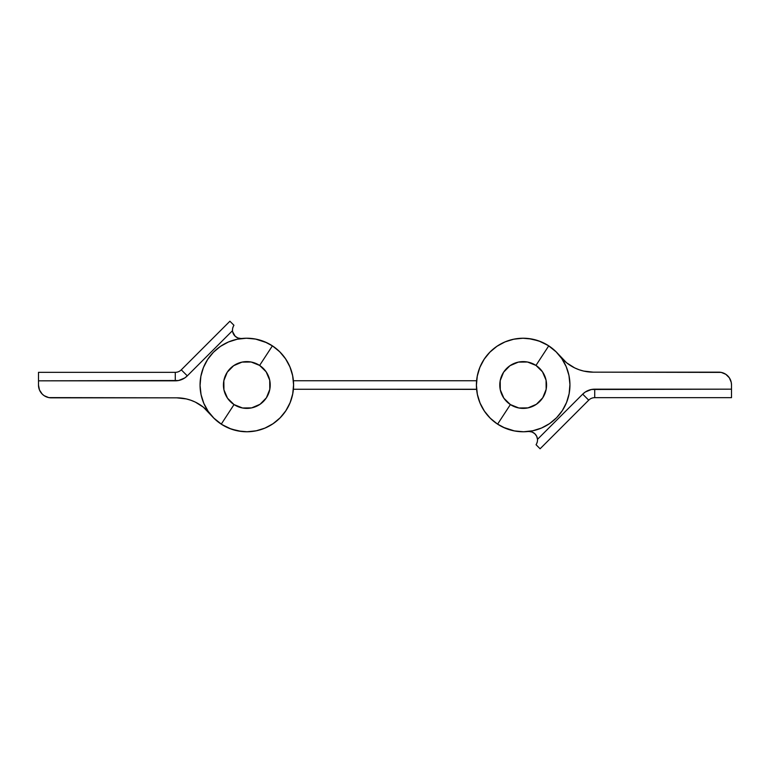 <?xml version="1.0" encoding="UTF-8"?>
<svg xmlns="http://www.w3.org/2000/svg" width="770" height="770" viewBox="0 0 770 770"><rect width="100%" height="100%" fill="white"/><g stroke="black" fill="none" stroke-linecap="round" stroke-linejoin="round"><path stroke-width="1.16" d="M293.043 377.858L292.321 374.153L293.043 377.858M290.829 369.177L289.424 365.702L290.829 369.177M286.989 361.043L284.987 357.973L286.989 361.043M281.637 353.767L279.163 351.216L281.637 353.767M274.9 347.597L272.166 345.692L274.9 347.597M266.815 342.717L272.407 345.846A46.768 46.768 0 0 0 207.669 359.417A46.768 46.768 0 0 0 221.25 424.155L234.032 404.577A23.379 23.379 0 0 1 227.246 372.208A23.379 23.379 0 0 1 259.615 365.423L272.407 345.846L279.548 351.592L285.439 358.618L289.847 366.655L292.6 375.404L293.591 384.519L292.783 393.653L290.213 402.45L285.978 410.583L280.232 417.725L273.206 423.615L265.169 428.024L256.42 430.767L247.305 431.768L238.18 430.959L229.373 428.389L221.25 424.155A46.768 46.768 0 0 1 207.669 359.417A46.768 46.768 0 0 1 272.407 345.846A46.768 46.768 0 0 1 285.978 410.583A46.768 46.768 0 0 1 221.25 424.155L214.099 418.408L208.208 411.382L203.809 403.345L201.057 394.596L200.065 385.481L200.864 376.347L203.434 367.55L207.669 359.417L213.415 352.275L220.441 346.385L228.478 341.976L237.227 339.233L246.342 338.232L255.476 339.041L266.815 342.717M246.583 338.232L242.001 338.482M210.037 413.885L210.826 414.857M213.925 418.235L217.342 421.306M221.183 424.106L224.994 426.359L221.183 424.106M229.614 428.486L233.483 429.824M238.488 431.017L242.483 431.566M246.823 338.232L255.948 339.127L264.726 341.793L272.811 346.115L279.895 351.928L285.708 359.022L290.03 367.107L292.696 375.875L293.591 385L292.696 394.125L290.03 402.893L285.708 410.978L279.895 418.072L272.811 423.885L264.726 428.207L255.948 430.873L246.823 431.768L241.559 431.469L231.308 429.121L221.837 424.53L213.627 417.937L203.395 407.205L195.31 402.094L190.883 400.256L195.31 402.094M264.476 428.303L267.488 426.955M272.378 424.174L275.265 422.124L272.378 424.174M279.346 418.611L281.878 415.954L279.346 418.611M285.141 411.825L287.152 408.678L285.141 411.825M290.935 400.544L291.647 398.34M292.379 395.588L293.091 391.863L292.379 395.588M476.611 389.37L293.399 389.254L476.601 389.254L476.659 389.822M476.957 392.142L477.679 395.847L476.957 392.142M479.171 400.824L480.576 404.298L479.171 400.824M483.011 408.957L485.013 412.027L483.011 408.957M488.363 416.233L490.837 418.784L488.363 416.233M495.1 422.403L497.834 424.308L495.1 422.403M503.185 427.283L497.593 424.155L510.385 404.577A23.379 23.379 0 0 1 503.599 372.208A23.379 23.379 0 0 1 535.968 365.423L548.75 345.846A46.768 46.768 0 0 0 484.022 359.417A46.768 46.768 0 0 0 497.593 424.155A46.768 46.768 0 0 1 484.022 359.417A46.768 46.768 0 0 1 548.75 345.846L555.901 351.592L561.792 358.618L566.191 366.655L568.943 375.404L569.935 384.519L569.136 393.653L566.566 402.45L562.331 410.583L556.585 417.725L549.559 423.615L541.522 428.024L532.773 430.767L523.658 431.768L514.524 430.959L503.185 427.283M523.417 431.768L527.999 431.518M556.075 351.765L552.658 348.695M548.818 345.894L545.006 343.641L548.818 345.894M540.386 341.514L536.517 340.176M531.512 338.983L527.517 338.434M523.176 431.768L514.052 430.873L505.274 428.207L497.189 423.885L490.105 418.072L484.292 410.978L479.97 402.893L477.304 394.125L476.409 385L477.304 375.875L479.97 367.107L484.292 359.022L490.105 351.928L497.189 346.115L505.274 341.793L514.052 339.127L523.176 338.232L528.441 338.531L538.692 340.879L548.163 345.47L556.373 352.063L566.604 362.795L574.69 367.906L579.117 369.744L574.69 367.906M505.524 341.697L502.512 343.045M497.622 345.826L494.735 347.876L497.622 345.826M490.654 351.389L488.122 354.046L490.654 351.389M484.859 358.175L482.848 361.322L484.859 358.175M479.065 369.456L478.353 371.66M477.621 374.413L476.909 378.137L477.621 374.413M293.399 380.746L476.601 380.746L293.399 380.746L293.341 380.178M241.886 338.492A8.499 8.499 0 0 1 240.981 338.54L240.981 338.54A8.499 8.499 0 0 0 241.886 338.492L239.48 338.405M272.609 345.98L268.663 343.641M239.345 338.386L238.806 338.261M237.757 337.905L237.16 337.635M236.303 337.135L235.736 336.731M235.014 336.095L234.523 335.576M233.955 334.834L233.57 334.209M233.166 333.381L232.771 332.255M232.665 331.803L235.197 336.269L237.872 337.953L240.981 338.54A8.499 8.499 0 0 1 232.482 329.733L232.482 329.935M190.883 400.256L186.282 398.918L176.773 397.84L48.77 397.599L44.169 395.693L42.235 394.105L39.472 389.967L38.5 385.087L38.5 372.333L175.281 372.333L38.5 372.333L38.5 380.832L178.592 380.515L184.723 377.974L187.303 375.856L232.502 330.657L232.521 329.233L232.502 330.657A8.499 8.499 0 0 0 240.981 338.54M45.238 396.338L46.364 396.868M240.558 338.531L239.816 338.463M238.892 338.28L238.209 338.078M232.502 330.657L187.303 375.856L181.287 369.841L229.903 321.225L181.287 369.841A8.499 8.499 0 0 1 175.281 372.333L175.281 380.832A17.007 17.007 0 0 0 187.303 375.856L181.287 369.841A8.499 8.499 0 0 1 175.281 372.333L175.281 380.832L38.5 380.832L38.5 385.087A12.753 12.753 0 0 0 51.253 397.84L176.773 397.84A42.514 42.514 0 0 1 210.133 414M229.903 321.225L233.945 325.267L229.903 321.225M232.684 328.164L233.387 326.22A8.499 8.499 0 0 1 233.945 325.267L233.252 326.499L233.945 325.267M233.387 326.22L232.684 328.193M232.983 327.154L232.771 327.837L232.983 327.154M232.521 329.233L232.771 327.837L232.521 329.233M528.114 431.508A8.499 8.499 0 0 1 529.019 431.46L529.019 431.46A8.499 8.499 0 0 0 528.114 431.508L530.52 431.595M497.391 424.02L501.337 426.359M530.655 431.614L531.194 431.739M532.243 432.095L532.84 432.365M533.697 432.865L534.264 433.269M534.986 433.905L535.477 434.424M536.045 435.166L536.43 435.791M536.834 436.619L537.219 437.716M537.335 438.197L537.46 438.929M731.5 397.667L594.719 397.667L731.5 397.667L731.5 389.168L591.408 389.485L585.277 392.026L582.697 394.144L537.499 439.343L536.68 436.282L534.803 433.731L532.128 432.047L529.019 431.46A8.499 8.499 0 0 1 537.499 439.343L537.479 440.767L537.499 439.343L537.479 440.767L537.499 439.343L582.697 394.144L588.713 400.159L540.097 448.775L536.055 444.733L540.097 448.775L588.713 400.159A8.499 8.499 0 0 1 594.719 397.667L594.719 389.168L594.719 397.667A8.499 8.499 0 0 0 588.713 400.159L582.697 394.144A17.007 17.007 0 0 1 594.719 389.168L731.5 389.168L731.5 384.913L731.5 397.667M724.763 373.662L723.636 373.132M529.442 431.469L530.184 431.537M531.107 431.72L531.791 431.922M579.117 369.744L583.718 371.082L593.227 372.16L721.23 372.401L725.831 374.307L729.354 377.829L731.259 382.421L731.5 384.913A12.753 12.753 0 0 0 718.747 372.16L593.227 372.16A42.514 42.514 0 0 1 559.867 356M537.316 441.836L536.613 443.78A8.499 8.499 0 0 1 536.055 444.733L536.748 443.501L536.055 444.733M528.21 431.498A8.499 8.499 0 0 1 537.518 440.267M536.613 443.78L537.316 441.807M537.017 442.846L537.229 442.163L537.017 442.846M537.479 440.767L537.229 442.163L537.479 440.767M264.947 428.11L269.086 426.128M505.053 341.89L500.914 343.872M289.953 366.905L289.713 366.356L289.953 366.905M289.395 365.635L289.713 366.356L289.395 365.635M286.055 410.468L285.439 411.382M480.047 403.095L480.288 403.644L480.047 403.095M480.605 404.365L480.288 403.644L480.605 404.365M483.945 359.532L484.561 358.618M221.25 424.155A46.768 46.768 0 0 0 285.978 410.583A46.768 46.768 0 0 0 272.407 345.846L259.615 365.423A23.379 23.379 0 0 1 266.401 397.792A23.379 23.379 0 0 1 234.032 404.577L221.25 424.155M234.032 404.577L242.502 407.985L251.626 407.888L260.019 404.308L266.401 397.792L269.808 389.322L269.712 380.197L266.131 371.804L259.615 365.423L251.145 362.016L242.03 362.112L233.637 365.692L227.246 372.208L223.849 380.678L223.935 389.803L227.516 398.196L234.032 404.577M497.593 424.155L490.452 418.408L484.561 411.382L480.153 403.345L477.4 394.596L476.409 385.481L477.217 376.347L479.787 367.55L484.022 359.417L489.768 352.275L496.794 346.385L504.831 341.976L513.58 339.233L522.695 338.232L531.82 339.041L540.627 341.611L548.75 345.846A46.768 46.768 0 0 1 562.331 410.583A46.768 46.768 0 0 1 497.593 424.155A46.768 46.768 0 0 0 562.331 410.583A46.768 46.768 0 0 0 548.75 345.846L535.968 365.423A23.379 23.379 0 0 1 542.754 397.792A23.379 23.379 0 0 1 510.385 404.577L497.593 424.155M510.385 404.577L518.855 407.985L527.97 407.888L536.363 404.308L542.754 397.792L546.151 389.322L546.065 380.197L542.484 371.804L535.968 365.423L527.498 362.016L518.374 362.112L509.981 365.692L503.599 372.208L500.192 380.678L500.288 389.803L503.869 398.196L510.385 404.577M523.215 431.768L527.566 431.566M556.21 351.9L552.995 348.974M549.058 346.048L545.391 343.853M540.694 341.639L536.94 340.302M531.983 339.07L527.96 338.482M523.128 338.232L518.807 338.434M513.032 339.349L509.807 340.186M503.031 342.794L501.318 343.651M495.033 347.655L493.676 348.714M488.315 353.825L487.16 355.163M482.973 361.101L482.03 362.766M479.152 369.225L478.488 371.217M476.948 377.916L476.659 380.197M477.631 395.636L478.363 398.369M480.49 404.096L481.828 406.858M484.888 411.863L486.881 414.501M490.683 418.639L493.339 421.017M497.661 424.193L500.933 426.137M505.563 428.322L509.394 429.689M514.1 430.882L518.383 431.518"/></g></svg>
